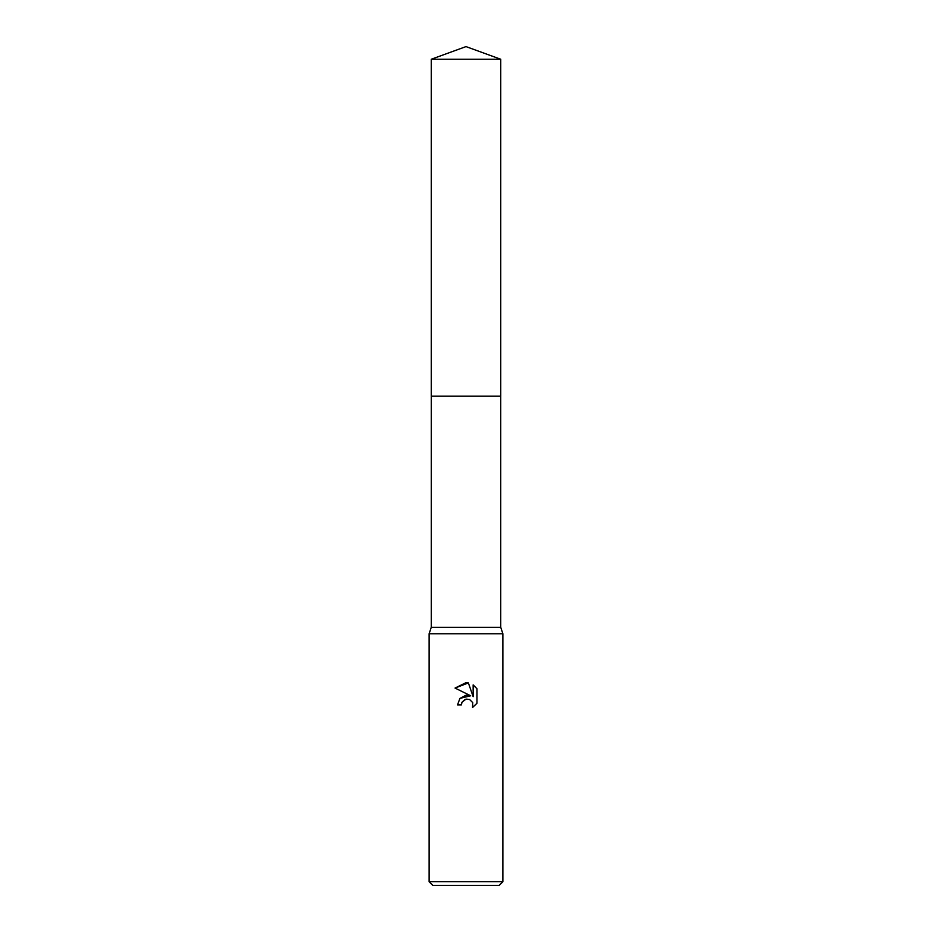 <?xml version="1.0" encoding="UTF-8"?>
<svg xmlns="http://www.w3.org/2000/svg" width="932" height="932" viewBox="0 0 932 932"><rect width="100%" height="100%" fill="white"/><g stroke="black" fill="none" stroke-linecap="round" stroke-linejoin="round"><path stroke-width="1.4" d="M431.26 396.135L431.26 627.306L500.74 627.306L502.872 633.76L502.872 881.719L429.128 881.719L432.821 885.4L499.179 885.4L502.872 881.719M431.26 627.306L429.128 633.76L502.872 633.76M461.398 704.907L457.519 704.907L459.919 698.441L466 695.214L470.695 695.785L455.049 688.061L466 682.667L468.377 682.923L473.153 696.682L473.153 684.892L476.951 688.736L476.951 703.276L472.547 707.493L472.722 702.612L469.542 699.431L466 699.117L462.016 702.227L461.398 704.907L461.783 702.74M468.377 682.923L455.049 688.061M476.951 688.736L473.153 684.904M470.695 695.785L459.977 698.371M462.016 702.227L465.033 699.419L469.542 699.431L472.722 702.612L472.547 707.493L476.951 703.276M466 46.6L500.752 59.252L500.752 396.135L431.248 396.135L431.248 59.252L466 46.6M431.248 59.252L500.752 59.252M500.74 396.135L500.74 627.306M429.128 633.76L429.128 881.719"/></g></svg>
